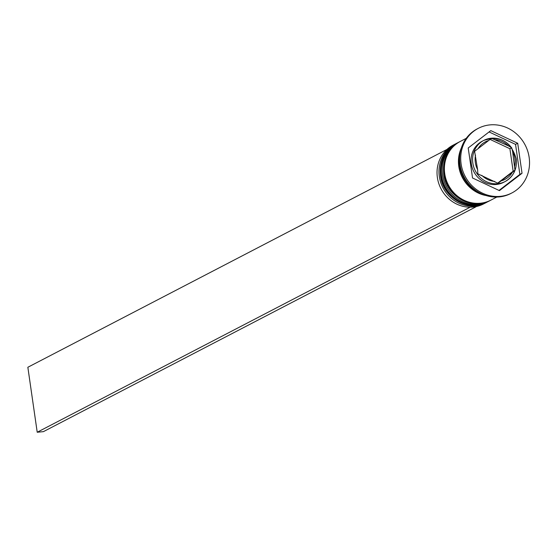 <?xml version="1.0" encoding="UTF-8"?>
<svg xmlns="http://www.w3.org/2000/svg" width="557" height="557" viewBox="0 0 557 557"><rect width="100%" height="100%" fill="white"/><g stroke="black" fill="none" stroke-linecap="round" stroke-linejoin="round"><path stroke-width="0.84" d="M474.606 151.323L477.607 169.634L477.843 173.826L498.028 183.309L514.967 170.289L512.642 151.622L511.723 147.779L508.457 145.906L491.539 138.296L474.606 151.323M514.96 170.289A23.171 21.542 -117.5 0 1 505.164 181.519C513.533 176.59 517.223 169.015 516.242 158.794C510.936 141.367 500.116 135.24 483.789 140.406L482.278 141.193A23.171 21.542 62.5 0 0 471.313 163.814A23.171 21.542 62.5 0 0 503.646 182.306L505.164 181.519A23.171 21.542 -117.5 0 1 472.823 163.027A23.171 21.542 -117.5 0 1 483.789 140.406A23.171 21.542 -117.5 0 1 511.34 147.473M454.992 144.179L453.043 145.196A33.1 30.774 62.5 0 0 437.377 177.516A33.1 30.774 62.5 0 0 483.573 203.932L485.523 202.922A33.1 30.774 -117.5 0 1 439.327 176.506A33.1 30.774 -117.5 0 1 454.992 144.179A33.1 30.774 -117.5 0 1 455.647 143.852M489.408 200.889A33.1 30.774 -117.5 0 1 488.768 201.237A33.1 30.774 -117.5 0 1 442.571 174.814A33.1 30.774 -117.5 0 1 458.237 142.495A33.1 30.774 -117.5 0 1 458.884 142.167M478.331 128.319L477.252 128.883A36.407 33.852 62.5 0 0 460.019 164.433A36.407 33.852 62.5 0 0 510.832 193.495L511.918 192.931A36.407 33.852 62.5 0 0 529.15 157.38A36.407 33.852 62.5 0 0 478.331 128.319A36.407 33.852 62.5 0 0 461.099 163.876A36.407 33.852 62.5 0 0 511.918 192.931M458.237 142.495L457.158 143.058A33.1 30.774 62.5 0 0 441.485 175.378A33.1 30.774 62.5 0 0 487.688 201.794L488.768 201.237M466.265 138.324L460.395 141.374A33.1 30.774 62.5 0 0 444.73 173.693A33.1 30.774 62.5 0 0 490.926 200.109L496.795 197.06M461.384 147.877A33.1 30.774 62.5 0 0 458.787 166.39A33.1 30.774 62.5 0 0 486.17 195.57M459.643 157.965A33.1 30.774 62.5 0 0 459.866 165.826A33.1 30.774 62.5 0 0 476.917 191.19M517.711 143.26L490.801 130.617L468.214 147.981L472.538 177.989L499.448 190.633L522.034 173.269L517.711 143.26L515.545 144.381L489.074 131.946M486.164 202.574A33.1 30.774 -117.5 0 1 485.523 202.922M499.016 190.431L519.869 174.397L515.545 144.381M519.869 174.397L522.034 173.269M490.146 139.445L509.899 148.726L511.723 147.779M509.899 148.726L513.143 171.236L514.967 170.289M513.143 171.236L497.742 183.072M469.642 207.176L475.873 206.863L43.397 431.647L37.215 432.239L27.85 367.265L446.986 149.415M469.683 207.455L37.215 432.239M456.399 143.448A33.1 30.774 62.5 0 0 456.287 143.504A33.1 30.774 62.5 0 0 440.622 175.831A33.1 30.774 62.5 0 0 486.818 202.247A33.1 30.774 62.5 0 0 486.929 202.191M440.838 175.72A33.1 30.774 -117.5 0 1 456.503 143.393A33.1 30.774 -117.5 0 1 456.831 143.226L456.287 143.504C444.361 150.536 439.097 161.349 440.51 175.935C442.822 197.819 468.778 212.614 486.818 202.247L487.034 202.135A33.1 30.774 -117.5 0 1 440.838 175.72M459.643 141.763A33.1 30.774 62.5 0 0 459.532 141.819A33.1 30.774 62.5 0 0 443.866 174.146A33.1 30.774 62.5 0 0 490.063 200.562A33.1 30.774 62.5 0 0 490.174 200.506M444.082 174.028A33.1 30.774 -117.5 0 1 459.748 141.708A33.1 30.774 -117.5 0 1 460.075 141.541L459.532 141.819C447.598 148.851 442.342 159.664 443.755 174.25C446.066 196.127 472.023 210.929 490.063 200.562L490.278 200.45A33.1 30.774 -117.5 0 1 444.082 174.028M475.525 155.166A21.187 19.697 62.5 0 0 475.33 162.519A21.187 19.697 62.5 0 0 477.607 169.634M488.858 140.448A21.187 19.697 62.5 0 0 477.969 148.816M508.457 145.906A21.187 19.697 62.5 0 0 495.486 139.814M514.724 166.09A21.187 19.697 62.5 0 0 514.919 158.738A21.187 19.697 62.5 0 0 512.642 151.622M483.504 194.63A32.772 30.468 -117.5 0 1 459.093 166.362A32.772 30.468 -117.5 0 1 460.618 150.599M481.791 175.344A21.187 19.697 62.5 0 0 494.762 181.443M501.391 180.809A21.187 19.697 62.5 0 0 512.28 172.433M516.13 158.898A23.171 21.542 -117.5 0 1 514.967 170.282"/></g></svg>
